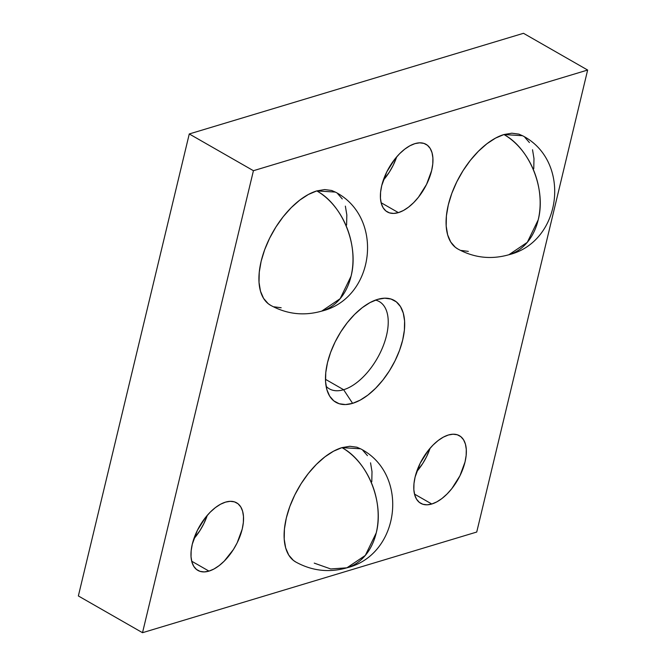 <?xml version="1.0" encoding="UTF-8"?>
<svg xmlns="http://www.w3.org/2000/svg" width="666" height="666" viewBox="0 0 666 666"><rect width="100%" height="100%" fill="white"/><g stroke="black" fill="none" stroke-linecap="round" stroke-linejoin="round"><path stroke-width="1" d="M416.658 471.695A38.953 20.496 119.8 0 0 430.111 448.218L426.59 456.66L422.852 463.311L416.658 471.695M431.784 504.004L414.502 494.105L431.784 504.004L436.813 501.873L441.966 498.501L447.044 494.014L451.856 488.586L459.948 475.765L465.018 461.996L466.158 455.411L466.292 449.367L465.417 444.097L463.569 439.801L460.814 436.655L457.267 434.765L453.055 434.207L448.351 435.015A38.953 20.496 -60.2 0 1 459.432 435.706A38.953 20.496 -60.2 0 1 462.146 470.887A38.953 20.496 -60.2 0 1 431.784 504.004A38.953 20.496 -60.2 0 1 420.704 503.313A38.953 20.496 -60.2 0 1 417.99 468.131A38.953 20.496 -60.2 0 1 448.351 435.015L443.323 437.146L438.17 440.517L433.091 445.005L428.28 450.432L420.179 463.253L415.109 477.023L413.977 483.608L413.844 489.652L414.718 494.921L416.566 499.217L419.314 502.364L422.868 504.254L427.072 504.811L431.784 504.004M193.856 538.802A38.953 20.496 119.8 0 0 207.301 515.326L203.779 523.759L200.041 530.419L193.856 538.802M208.974 571.112L191.691 561.213L208.974 571.112L214.002 568.98L219.156 565.609L224.234 561.122L233.408 549.533L237.146 542.873L242.216 529.095L243.348 522.51L243.481 516.475L242.607 511.205L240.759 506.909L238.012 503.754L234.457 501.873L230.253 501.315L225.541 502.122A38.953 20.496 -60.2 0 1 236.621 502.813A38.953 20.496 -60.2 0 1 239.335 537.995A38.953 20.496 -60.2 0 1 208.974 571.112A38.953 20.496 -60.2 0 1 197.894 570.421A38.953 20.496 -60.2 0 1 195.18 535.231A38.953 20.496 -60.2 0 1 225.541 502.122L220.513 504.245L215.359 507.625L210.281 512.112L205.469 517.54L197.377 530.361L192.308 544.13L191.167 550.715L191.034 556.759L191.908 562.029L193.756 566.325L196.512 569.472L200.058 571.361L204.271 571.911L208.974 571.112M383.266 180.311A38.953 20.496 119.8 0 0 396.711 156.835L393.198 165.276L389.46 171.936L383.266 180.311M398.393 212.621L381.11 202.722L398.393 212.621L403.421 210.498L408.574 207.118L413.653 202.631L418.464 197.203L426.556 184.382L431.626 170.613L432.767 164.027L432.9 157.984L432.026 152.714L430.178 148.418L427.422 145.271L423.876 143.381L419.663 142.832L414.951 143.631A38.953 20.496 -60.2 0 1 426.032 144.322A38.953 20.496 -60.2 0 1 428.754 179.512A38.953 20.496 -60.2 0 1 398.393 212.621A38.953 20.496 -60.2 0 1 387.312 211.93A38.953 20.496 -60.2 0 1 384.598 176.748A38.953 20.496 -60.2 0 1 414.951 143.631L409.923 145.762L404.778 149.134L399.692 153.621L394.88 159.049L386.788 171.87L381.718 185.648L380.586 192.233L380.452 198.277L381.327 203.538L383.175 207.834L385.922 210.989L389.468 212.87L393.681 213.428L398.393 212.621M335.498 192.166L331.726 190.493L324.675 189.569L316.791 190.909A65.218 34.316 119.8 0 0 265.967 246.353A65.218 34.316 119.8 0 0 270.513 305.253C286.796 314.227 303.871 316.175 321.736 311.105A65.218 48.468 -106.8 0 0 351.049 276.224A65.218 48.468 -106.8 0 0 316.791 190.909L308.375 194.48L299.75 200.125L291.242 207.634L283.192 216.725L275.89 227.039L269.638 238.187L264.66 249.733L261.147 261.247L259.249 272.269L259.024 282.384L260.489 291.209L263.586 298.393L268.19 303.671L270.679 305.344M522.66 135.797L518.881 134.124L511.829 133.2L503.946 134.54A65.218 34.316 119.8 0 0 453.121 189.985A65.218 34.316 119.8 0 0 457.667 248.884C473.951 257.859 491.025 259.807 508.891 254.737A65.218 48.468 -106.8 0 0 538.203 219.855A65.218 48.468 -106.8 0 0 503.946 134.54L495.529 138.112L486.904 143.756L478.404 151.265L470.346 160.356L463.053 170.671L456.793 181.818L451.814 193.365L448.31 204.878L446.403 215.901L446.178 226.015L447.644 234.84L450.74 242.024L455.344 247.302L457.833 248.976M360.681 448.876L356.901 447.202L349.858 446.278L341.974 447.627A65.218 34.316 119.8 0 0 291.15 503.063A65.218 34.316 119.8 0 0 295.696 561.962C311.979 570.937 329.054 572.885 346.911 567.815A65.218 48.468 -106.8 0 0 376.223 532.933A65.218 48.468 -106.8 0 0 341.974 447.627L333.558 451.19L324.933 456.834L316.425 464.344L308.375 473.434L301.074 483.749L294.822 494.896L289.843 506.443L286.33 517.957L284.432 528.979L284.207 539.094L285.672 547.918L288.761 555.103L293.373 560.381L295.862 562.054M343.623 389.718L325.474 379.32L343.623 389.718A50.266 26.457 119.8 0 0 384.124 343.498A50.266 26.457 119.8 0 0 375.499 300.091A50.266 26.457 -60.2 0 1 379.295 301.59A50.266 26.457 -60.2 0 1 382.8 346.986A50.266 26.457 -60.2 0 1 343.623 389.718L352.605 403.346L343.623 389.718A50.266 26.457 -60.2 0 1 329.329 388.827A50.266 26.457 -60.2 0 1 326.115 386.305A50.266 26.457 119.8 0 0 343.623 389.718M377.555 299.4A58.691 30.886 -60.2 0 1 382.75 298.318A58.691 30.886 -60.2 0 1 401.698 343.764A58.691 30.886 -60.2 0 1 352.605 403.346L360.173 400.141L367.94 395.063L375.591 388.295L382.842 380.12L389.41 370.837L395.038 360.805L399.525 350.408L402.68 340.051L404.387 330.128L404.595 321.02L403.271 313.087L400.491 306.618L396.345 301.873L390.992 299.026L384.657 298.193L377.555 299.4L369.98 302.605L362.221 307.692L354.562 314.452L347.319 322.627L340.751 331.918L335.115 341.949L330.636 352.339L327.481 362.695L325.766 372.619L325.566 381.726L326.881 389.668L329.67 396.137L333.816 400.882L339.161 403.729L345.504 404.562L352.605 403.346A58.691 30.886 -60.2 0 1 328.255 393.456A58.691 30.886 -60.2 0 1 336.28 339.677A58.691 30.886 -60.2 0 1 377.555 299.4M78.355 595.953L142.516 632.7L476.731 532.042L587.645 70.047L523.484 33.3L587.645 70.047L253.43 170.704L189.269 133.958L523.484 33.3L189.269 133.958L253.43 170.704L142.516 632.7L78.355 595.953L189.269 133.958L78.355 595.953M476.731 532.042L142.516 632.7L253.43 170.704L587.645 70.047L476.731 532.042M346.603 225.058L346.828 214.935L345.363 206.119M342.274 198.926L337.662 193.656M274.134 306.826L281.177 307.759M533.766 168.689L533.982 158.566L532.525 149.75M529.428 142.557L524.825 137.288M461.288 250.458L468.34 251.39M371.786 481.768L372.011 471.645L370.546 462.828M367.449 455.644L362.845 450.366M346.911 567.815C400.283 554.795 409.881 474.059 360.522 448.784L341.974 447.627C367.873 461.555 384.299 502.455 376.223 532.933L365.318 555.419L346.911 567.815L330.719 568.955L314.244 563.12M522.502 135.706L503.946 134.54C529.853 148.476 546.278 189.377 538.203 219.855L527.297 242.332L508.891 254.737C562.254 241.716 571.861 160.981 522.502 135.706M335.339 192.074L316.791 190.909C342.69 204.845 359.116 245.746 351.049 276.224L340.135 298.701L321.736 311.105C375.1 298.085 384.707 217.349 335.339 192.074"/></g></svg>
